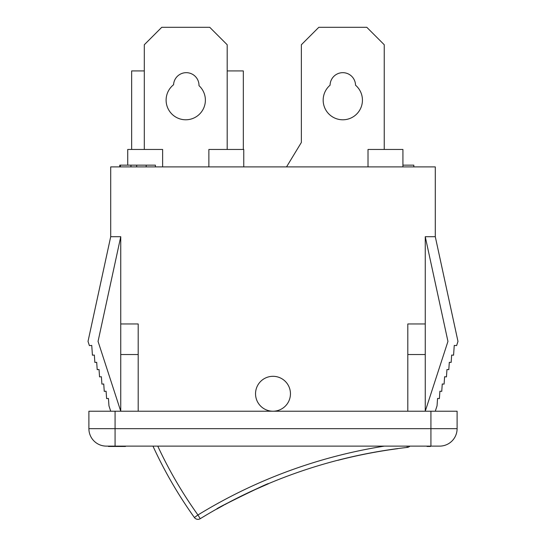 <?xml version="1.0" encoding="UTF-8"?>
<svg xmlns="http://www.w3.org/2000/svg" width="546" height="546" viewBox="0 0 546 546"><rect width="100%" height="100%" fill="white"/><g stroke="black" fill="none" stroke-linecap="round" stroke-linejoin="round"><path stroke-width="0.82" d="M384.248 149.454L384.248 44.752L366.796 27.3L318.809 27.3L301.358 44.752L301.358 142.472L286.527 166.905M355.521 85.203A19.629 19.629 0 0 1 357.05 113.664A19.629 19.629 0 0 1 328.555 113.664A19.629 19.629 0 0 1 330.084 85.203A12.722 12.722 0 0 1 342.799 72.673A12.722 12.722 0 0 1 355.521 85.203M407.118 446.116L407.268 447.413A4.361 4.361 0 0 0 409.91 446.116A4.361 4.361 0 0 1 407.268 447.413A503.91 503.91 0 0 0 200.225 518.7A4.361 4.361 0 0 1 194.396 517.526A4.361 4.361 0 0 0 200.225 518.7L197.945 514.98L194.396 517.526A431.142 431.142 0 0 1 152.962 446.116M337.837 460.326A503.828 503.828 0 0 1 397.747 448.669L397.734 448.58A503.91 503.91 0 0 0 337.817 460.244L337.837 460.326M242.683 495.461L241.168 496.205M240.609 496.485L239.544 497.01M238.759 497.399L236.827 498.368M230.767 501.481L227.341 503.289M226.358 503.815L224.781 504.661M228.91 502.457L229.695 502.04M231.17 501.269L234.336 499.638M238.67 497.447L239.496 497.031M240.506 496.532L244.99 494.342M245.686 494.007L246.662 493.543M247.618 493.086L248.314 492.751M253.91 490.144L268.502 483.736C269.724 482.138 214.81 509.029 216.823 509.043L223.539 505.33M255.125 489.591L245.823 493.939M242.26 495.57L245.427 494.034M246.185 493.673L247.297 493.14M249.072 492.301L253.303 490.328M256.115 489.045L256.716 488.772M244.84 494.417L247.365 493.202M249.42 492.233L250.669 491.646M251.296 491.352L251.999 491.025M257.139 488.677L257.719 488.417M231.408 501.146L232.186 500.743M232.76 500.443L233.244 500.197M233.592 500.02L235.258 499.167M236.008 498.785L241.953 495.816M216.823 509.043L216.776 508.968C214.769 508.954 269.69 482.057 268.468 483.654L268.502 483.736M108.408 446.116L108.408 446.464L125.471 446.464L125.471 446.116M427.033 446.116L427.033 446.464L430.501 446.464L430.501 446.116M430.93 446.116L439.653 446.116A17.452 17.452 0 0 0 457.104 428.665L88.896 428.665A17.452 17.452 0 0 0 106.347 446.116L430.93 446.116L430.93 411.213L88.896 411.213L88.896 428.665L88.896 411.213M155.398 166.905L155.398 165.158L119.772 165.158L119.772 166.905M413.82 166.905L413.82 165.158L402.921 165.158M146.205 166.905L146.205 165.158M120.366 166.905L120.366 165.158M138.193 411.213L138.193 354.531L120.741 354.531L120.741 411.213L98.055 341.407L120.741 236.705L110.708 236.705L110.708 166.905L435.292 166.905L435.292 236.705L457.978 341.407L456.62 345.591L454.252 345.427L453.576 355.187L451.658 355.057L451.146 362.414L449.31 362.291L448.798 369.649L446.956 369.519L446.451 376.883L444.608 376.754L444.096 384.111L442.26 383.988L441.748 391.345L439.905 391.216L439.393 398.58L437.558 398.45L437.046 405.815L435.292 411.213M402.921 166.905L402.921 149.454L368.018 149.454L368.018 166.905M162.626 166.905L162.626 149.454L127.723 149.454L127.723 165.158M243.769 166.905L243.769 149.454L208.872 149.454L208.872 166.905M131.647 149.454L131.647 70.925L144.301 70.925M243.332 149.454L243.332 70.925L227.191 70.925M110.708 236.705L88.022 341.407L89.38 345.591L91.748 345.427L92.424 355.187L94.342 355.057L94.854 362.414L96.69 362.291L97.202 369.649L99.044 369.519L99.549 376.883L101.392 376.754L101.904 384.111L103.74 383.988L104.252 391.345L106.095 391.216L106.606 398.58L108.442 398.45L108.954 405.815L110.708 411.213M425.259 236.705L425.259 411.213L447.945 341.407L425.259 236.705L435.292 236.705M138.193 354.531L138.193 323.962L120.741 323.962L120.741 354.531M407.807 411.213L407.807 323.962L425.259 323.962M120.741 236.705L120.741 323.962M273 411.213A17.452 17.452 0 0 1 269.171 376.733A17.452 17.452 0 0 1 290.342 391.837A17.452 17.452 0 0 1 273 411.213M457.104 428.665L457.104 411.213L430.93 411.213M425.259 354.531L407.807 354.531M198.997 85.661A19.629 19.629 0 0 1 199.502 114.155A19.629 19.629 0 0 1 171.021 113.131A19.629 19.629 0 0 1 173.573 84.746A12.722 12.722 0 0 1 186.739 72.679A12.722 12.722 0 0 1 198.997 85.661M144.301 149.454L144.301 44.752L161.752 27.3L209.739 27.3L227.191 44.752L227.191 149.454M200.225 518.7A503.91 503.91 0 0 1 407.268 447.413M384.377 446.116A508.278 508.278 0 0 0 197.945 514.98A426.781 426.781 0 0 1 157.767 446.116M116.946 446.116L116.946 446.464M136.671 166.905L136.671 165.158M130.951 166.905L130.951 165.158M106.347 446.116A17.452 17.452 0 0 1 88.896 428.665M115.069 446.116L115.069 411.213"/></g></svg>

